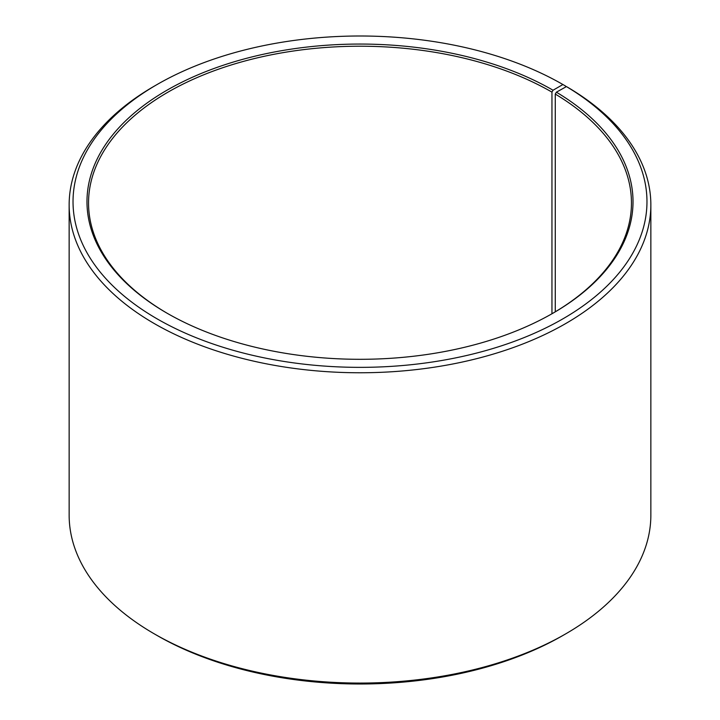 <?xml version="1.0" encoding="UTF-8"?>
<svg xmlns="http://www.w3.org/2000/svg" width="720" height="720" viewBox="0 0 720 720"><rect width="100%" height="100%" fill="white"/><g stroke="black" fill="none" stroke-linecap="round" stroke-linejoin="round"><path stroke-width="1.08" d="M552.501 313.452A271.458 156.726 -0 0 0 631.458 202.95A271.458 156.726 -0 0 0 555.273 94.077L555.273 311.814M565.659 87.021L565.659 86.112L562.923 84.528L553.05 90.225A273.006 157.617 -0 0 0 166.95 90.225A273.006 157.617 -0 0 0 166.95 313.137A273.006 157.617 -0 0 0 553.05 313.137A273.006 157.617 -0 0 0 556.389 92.187L555.273 94.077M562.923 84.528A286.974 165.681 -0 0 0 157.077 84.528A286.974 165.681 -0 0 0 157.077 318.834A286.974 165.681 -0 0 0 561.141 319.851A286.974 165.681 -0 0 0 566.433 86.589L556.389 92.187M157.077 84.528L154.332 86.112A290.853 167.922 -0 0 0 69.147 204.849A290.853 167.922 -0 0 0 154.341 323.586A290.853 167.922 -0 0 0 471.303 359.982A290.853 167.922 -0 0 0 650.853 204.849A290.853 167.922 -0 0 0 569.223 88.2L566.433 86.589M69.147 204.849L69.147 515.151A290.853 167.922 -0 0 0 154.332 633.888A290.853 167.922 -0 0 0 154.341 633.888L157.077 635.472A286.974 165.681 -0 0 0 562.923 635.472L565.668 633.888A290.853 167.922 -0 0 0 650.853 515.151L650.853 204.849M157.077 635.472L154.332 633.888A290.853 167.922 -0 0 0 565.668 633.888M553.05 90.225L551.952 92.124A271.458 156.726 -0 0 0 256.113 58.149A271.458 156.726 -0 0 0 88.542 202.95A271.458 156.726 -0 0 0 167.499 313.452M551.952 92.124L551.952 313.767"/></g></svg>
